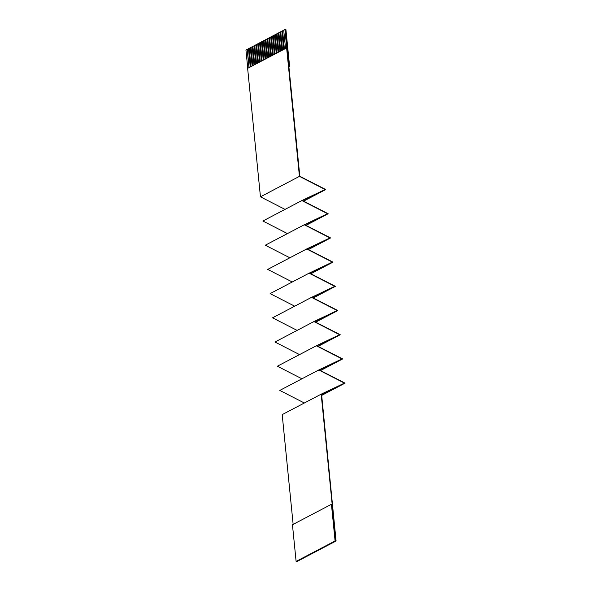 <?xml version="1.0" encoding="UTF-8"?>
<svg xmlns="http://www.w3.org/2000/svg" width="591" height="591" viewBox="0 0 591 591"><rect width="100%" height="100%" fill="white"/><g stroke="black" fill="none" stroke-linecap="round" stroke-linejoin="round"><path stroke-width="0.89" d="M334.247 522.666L336.08 540.994L297.096 561.45L334.705 541.622L297.096 561.45L296.106 561.406L292.449 524.742L331.433 504.286L335.09 540.957L336.08 540.994L321.615 394.692L345.063 383.145L319.354 369.996L342.647 358.944L316.939 345.794L340.231 334.742L314.523 321.593L337.816 310.548L312.107 297.391L335.4 286.347L309.691 273.19L332.984 262.145L307.276 248.988L330.568 237.944L304.86 224.787L328.153 213.743L302.444 200.585L325.737 189.541L299.829 176.288L284.921 29.55L299.438 176.362L325.146 189.519L301.853 200.563L327.562 213.713L304.269 224.765L329.977 237.914L306.685 248.966L332.393 262.116L309.1 273.168L334.801 286.317L311.516 297.369L337.217 310.519L313.932 321.563L339.633 334.72L316.348 345.765L342.049 358.922L318.763 369.966L344.464 383.123L321.179 394.167L335.828 540.987L321.179 394.167L282.195 414.623L293.188 524.771L282.195 414.623L321.179 394.167L344.464 383.123L318.763 369.966L279.779 390.422L304.35 402.996L279.779 390.422L318.763 369.966L342.049 358.922L316.348 345.765L277.364 366.221L301.935 378.794L277.364 366.221L316.348 345.765L339.633 334.72L313.932 321.563L274.948 342.019L299.519 354.593L274.948 342.019L313.932 321.563L337.217 310.519L311.516 297.369L272.532 317.818L297.103 330.391L272.532 317.818L311.516 297.369L334.801 286.317L309.1 273.168L270.117 293.616L294.687 306.19L270.117 293.616L309.1 273.168L332.393 262.116L306.685 248.966L267.701 269.415L292.272 281.996L267.701 269.415L306.685 248.966L329.977 237.914L304.269 224.765L265.285 245.213L289.856 257.794L265.285 245.213L304.269 224.765L327.562 213.713L301.853 200.563L262.869 221.019L287.44 233.593L262.869 221.019L301.853 200.563L325.146 189.519L299.438 176.362L260.454 196.818L247.629 68.334L260.454 196.818L285.025 209.391L260.454 196.818L299.438 176.362L286.613 47.878L247.629 68.334L286.753 47.886L284.921 29.55L285.926 29.594L285.187 29.565L288.844 66.229L289.59 66.258L285.926 29.594L289.59 66.258L288.844 66.229L299.829 176.288L325.737 189.541L302.444 200.585L328.153 213.743L304.86 224.787L330.568 237.944L307.276 248.988L332.984 262.145L309.691 273.19L335.4 286.347L312.107 297.391L337.816 310.548L314.523 321.593L340.231 334.742L316.939 345.794L342.647 358.944L319.354 369.996L345.063 383.145L321.615 394.692L334.247 522.666M247.769 68.334L245.937 50.006L248.612 48.698L245.937 50.006L247.769 68.334M321.482 394.182L344.612 383.131L318.904 369.973L342.196 358.929L316.488 345.772L339.781 334.728L314.072 321.57L337.365 310.526L311.656 297.369L334.949 286.325L309.241 273.168L332.534 262.123L306.825 248.974L330.118 237.922L304.409 224.772L327.702 213.72L301.994 200.571L325.286 189.519L299.578 176.369L325.449 189.526L302.156 200.578L327.865 213.728L304.572 224.779L330.28 237.929L306.988 248.974L332.696 262.131L309.403 273.175L335.112 286.332L311.819 297.376L337.527 310.534L314.235 321.578L339.943 334.735L316.65 345.779L342.359 358.936L319.066 369.981L344.775 383.138L321.482 394.182L344.775 383.138L319.066 369.981L342.359 358.936L316.65 345.779L339.943 334.735L314.235 321.578L337.527 310.534L311.819 297.376L335.112 286.332L309.403 273.175L332.696 262.131L306.988 248.974L330.28 237.929L304.572 224.779L327.865 213.728L302.156 200.578L325.449 189.526L299.578 176.369L325.286 189.519L301.994 200.571L327.702 213.72L304.409 224.772L330.118 237.922L306.825 248.974L332.534 262.123L309.241 273.168L334.949 286.325L311.656 297.369L337.365 310.526L314.072 321.57L339.781 334.728L316.488 345.772L342.196 358.929L318.904 369.973L344.612 383.131L321.482 394.182M284.249 49.201L282.417 30.865L281.863 31.16L283.687 49.489L281.863 31.16L283.879 30.193L282.417 30.865L284.249 49.201M283.717 30.185L284.921 29.55L283.717 30.185L285.549 48.514L283.717 30.185M248.449 48.691L250.466 47.723L248.449 48.691L250.274 67.019L248.449 48.691M250.303 47.716L252.32 46.748L250.303 47.716L252.135 66.052L250.303 47.716M252.158 46.741L254.182 45.773L252.158 46.741L253.99 65.076L252.158 46.741M254.012 45.766L256.036 44.798L254.012 45.766L255.844 64.101L254.012 45.766M255.873 44.79L257.89 43.823L255.873 44.79L257.698 63.126L255.873 44.79M257.728 43.815L259.752 42.855L257.728 43.815L259.56 62.151L257.728 43.815M259.582 42.848L261.606 41.88L259.582 42.848L261.414 61.176L259.582 42.848M261.444 41.872L263.46 40.905L261.444 41.872L263.268 60.208L261.444 41.872M263.298 40.897L265.315 39.929L263.298 40.897L265.13 59.233L263.298 40.897M265.152 39.922L267.176 38.954L265.152 39.922L266.984 58.258L265.152 39.922M267.006 38.947L269.031 37.979L267.006 38.947L268.839 57.283L267.006 38.947M268.868 37.972L270.885 37.011L268.868 37.972L270.693 56.308L268.868 37.972M270.722 37.004L272.747 36.036L270.722 37.004L272.554 55.332L270.722 37.004M272.577 36.029L274.601 35.061L272.577 36.029L274.409 54.357L272.577 36.029M274.438 35.054L276.455 34.086L274.438 35.054L276.263 53.389L274.438 35.054M276.293 34.079L278.309 33.111L276.293 34.079L278.125 52.414L276.293 34.079M278.147 33.103L280.171 32.136L278.147 33.103L279.979 51.439L278.147 33.103M280.001 32.128L282.025 31.16L280.001 32.128L281.833 50.464L280.001 32.128M282.395 50.176L280.562 31.84L282.395 50.176M280.533 51.144L278.708 32.815L280.533 51.144M278.679 52.119L276.847 33.79L278.679 52.119M276.824 53.094L274.992 34.758L276.824 53.094M274.963 54.069L273.138 35.733L274.963 54.069M273.108 55.044L271.276 36.708L273.108 55.044M271.254 56.019L269.422 37.684L271.254 56.019M269.4 56.987L267.568 38.659L269.4 56.987M267.538 57.962L265.714 39.634L267.538 57.962M265.684 58.937L263.852 40.602L265.684 58.937M263.83 59.913L261.998 41.577L263.83 59.913M261.968 60.888L260.143 42.552L261.968 60.888M260.114 61.863L258.282 43.527L260.114 61.863M258.26 62.831L256.428 44.502L258.26 62.831M256.405 63.806L254.573 45.477L256.405 63.806M254.544 64.781L252.719 46.445L254.544 64.781M252.689 65.756L250.857 47.42L252.689 65.756M250.835 66.731L249.003 48.396L250.835 66.731M248.974 67.706L247.149 49.371L248.974 67.706M332.172 504.315L331.433 504.286L332.172 504.315M321.689 395.409L345.063 383.145L321.689 395.409M320.485 370.572L342.647 358.944L320.485 370.572M318.069 346.37L340.231 334.742L318.069 346.37M315.653 322.169L337.816 310.548L315.653 322.169M313.237 297.967L335.4 286.347L313.237 297.967M310.822 273.766L332.984 262.145L310.822 273.766M308.406 249.572L330.568 237.944L308.406 249.572M305.99 225.37L328.153 213.743L305.99 225.37M303.575 201.169L325.737 189.541L303.575 201.169M288.888 66.628L289.59 66.258L288.888 66.628M249.121 67.544L247.311 49.378L249.121 67.544M250.983 66.569L249.166 48.403L250.983 66.569M252.837 65.601L251.027 47.428L252.837 65.601M254.691 64.626L252.882 46.453L254.691 64.626M256.553 63.651L254.736 45.485L256.553 63.651M258.407 62.676L256.59 44.51L258.407 62.676M260.262 61.7L258.452 43.535L260.262 61.7M262.116 60.725L260.306 42.559L262.116 60.725M263.978 59.757L262.16 41.584L263.978 59.757M265.832 58.782L264.022 40.609L265.832 58.782M267.686 57.807L265.876 39.634L267.686 57.807M269.548 56.832L267.73 38.666L269.548 56.832M271.402 55.857L269.585 37.691L271.402 55.857M273.256 54.882L271.446 36.716L273.256 54.882M275.111 53.914L273.301 35.741L275.111 53.914M276.972 52.939L275.155 34.766L276.972 52.939M278.826 51.964L277.016 33.79L278.826 51.964M280.681 50.989L278.871 32.823L280.681 50.989M282.542 50.013L280.725 31.848L282.542 50.013M284.397 49.038L282.579 30.872L284.397 49.038M296.845 561.443L335.828 540.987L296.106 561.406L296.845 561.443M331.433 504.286L292.449 524.742L296.106 561.406L335.09 540.957L331.433 504.286M299.09 176.716L299.74 176.377L299.09 176.716M301.506 200.918L302.156 200.578L301.506 200.918M303.922 225.119L304.572 224.779L303.922 225.119M306.337 249.321L306.988 248.974L306.337 249.321M308.753 273.522L309.403 273.175L308.753 273.522M311.169 297.716L311.819 297.376L311.169 297.716M313.585 321.918L314.235 321.578L313.585 321.918M316 346.119L316.65 345.779L316 346.119M318.416 370.321L319.066 369.981L318.416 370.321"/></g></svg>
